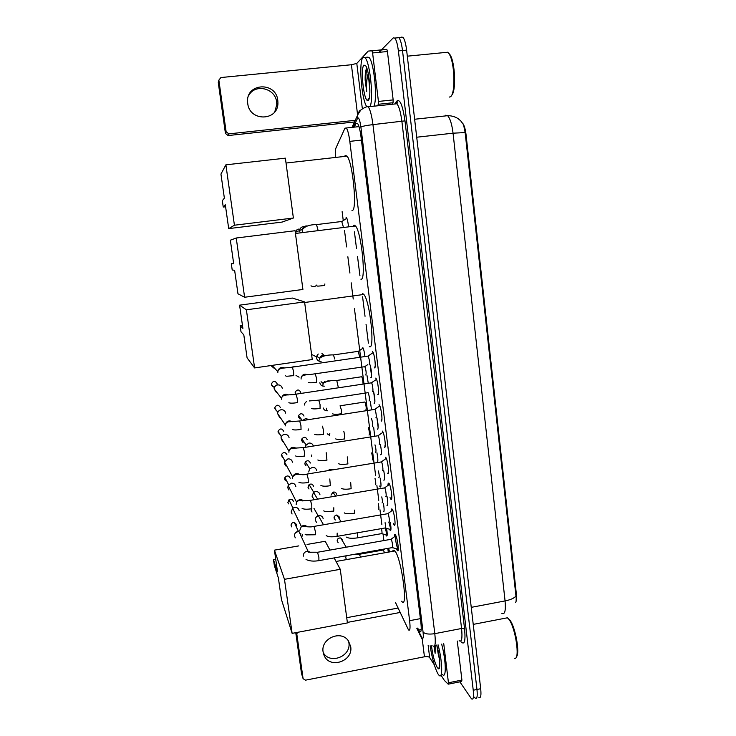 <?xml version="1.0" encoding="UTF-8"?>
<svg xmlns="http://www.w3.org/2000/svg" width="736" height="736" viewBox="0 0 736 736"><rect width="100%" height="100%" fill="white"/><g stroke="black" fill="none" stroke-linecap="round" stroke-linejoin="round"><path stroke-width="1.1" d="M380.19 478.124C381.248 484.27 381.257 487.25 380.218 487.066L379.647 486.036M383.41 503.35C384.367 509.238 384.339 511.971 383.318 511.566L383.934 511.446M386.602 528.402C387.458 533.931 387.403 536.452 386.428 535.946L385.848 534.851M371.588 376.262L370.171 365.01C371.8 372.122 372.039 376.326 370.88 377.623L371.376 377.32M373.63 391.727C375.121 398.737 375.286 402.675 374.146 403.521L374.67 403.236M377.034 418.241C378.405 425.095 378.516 428.757 377.384 429.235L377.936 428.978M380.411 444.572C381.653 451.214 381.717 454.618 380.595 454.765L381.184 454.544M383.75 470.709C384.873 477.112 384.891 480.249 383.787 480.13L384.404 479.936M387.053 496.662C388.074 502.789 388.038 505.669 386.961 505.31L387.605 505.163M372.342 351.357L372.637 351.615C374.633 353.749 376.317 369.288 374.412 367.825L374.955 367.457M375.7 378.12L375.949 378.359C377.973 380.521 379.702 396.189 377.743 394.478L378.332 394.128M379.031 404.699L379.242 404.901C381.276 407.091 383.07 422.906 381.064 420.937L381.68 420.615M382.334 431.084L382.499 431.259C384.569 433.467 386.409 449.429 384.358 447.203L385.011 446.927M385.618 457.286L385.738 457.424C387.826 459.65 389.73 475.778 387.624 473.294L388.314 473.046M387.946 485.466C387.992 483.497 388.295 482.779 388.875 483.294L388.958 483.386C391.064 485.64 393.024 501.943 390.862 499.192L390.034 497.582M391.166 511.244C391.193 509.229 391.515 508.53 392.113 509.128L392.15 509.174C394.275 511.446 396.299 527.924 394.091 524.906L393.282 523.324M394.358 536.838C394.376 534.787 394.698 534.097 395.315 534.768L395.324 534.778C397.44 537.068 399.538 553.546 397.32 550.491L396.492 548.817M395.425 602.379L408.471 629.869C410.044 631.23 410.43 628.167 409.621 620.696L349.812 141.376C348.892 134.522 347.751 130.06 346.398 127.981L344.963 128.165L335.975 147.982C335.404 149.39 335.211 152.232 335.395 156.501M516.12 601.238L516.35 593.888L466.044 134.587C465.354 128.947 464.195 125.12 462.567 123.114M342.13 211.655L343.261 220.588M344.512 230.46L346.61 246.919M347.852 256.726L349.922 273.056M351.164 282.808L353.225 299.018M354.448 308.715L375.654 475.741M376.85 485.162L378.773 500.296M379.969 509.698L381.874 524.685M383.06 534.06L383.888 540.564M388.599 548.246L389.528 551.926M376.933 452.723C377.927 457.847 378.111 461.095 377.494 462.466M373.649 427.138L374.679 436.181M370.328 401.368L371.514 409.768M366.97 375.415L368.258 383.171M362.83 347.585C363.722 349.177 364.421 352.121 364.927 356.399M346.095 217.405L346.49 217.635C347.291 218.951 347.944 221.674 348.422 225.805M390.328 522.422C391.239 528.236 391.175 530.868 390.126 530.343L390.788 530.224M515.439 602.646C516.332 601.763 516.506 599.555 515.954 596.022L465.143 132.563L463.588 124.798L462.659 123.243M396.906 37.867L398.884 37.683C400.458 39.624 401.663 43.902 402.509 50.526L476.965 689.476C477.636 696.468 477.029 699.32 475.143 698.041L474.453 697.213M401.322 37.131L402.969 37.297C404.561 39.229 405.775 43.507 406.612 50.131L480.691 688.721C481.362 695.704 480.737 698.556 478.823 697.286M417.68 628.102L419.557 631.562C421.204 632.905 421.636 629.85 420.854 622.398L360.99 136.675C360.079 129.84 358.92 125.387 357.512 123.326L355.966 123.528L354.228 127.135M381.515 49.809L393.199 37.904L394.79 38.07C396.345 40.011 397.55 44.298 398.388 50.922L473.239 690.239C473.92 697.231 473.322 700.083 471.463 698.795L459.853 681.84M379.049 52.32L381.45 49.873M397.265 37.518L398.884 37.683C400.458 39.624 401.663 43.902 402.509 50.526L476.965 689.476C477.636 696.468 477.029 699.32 475.143 698.041M354.421 231.84L356.482 248.29M357.512 256.459L359.941 275.761M362.581 296.801L365.038 316.314M366.05 324.364L368.405 343.142M358.156 126.712L358.671 125.672M391.552 499.082L391.423 498.005M388.295 473.082L388.157 471.932M385.02 446.899L384.882 445.814M381.717 420.523L381.598 419.52M378.396 393.953L378.276 393.042M375.047 367.2L374.974 366.62M348.579 641.111L348.873 642.602C351.44 656.411 329.774 664.884 323.196 652.565M323.095 651.921L324.098 655.426C329.608 669.309 353.418 661.342 350.704 646.604L348.404 640.863C341.081 629.602 320.556 638.508 323.095 651.921M443.744 643.687L448.445 682.787L461.914 680.073L461.647 681.472L448.436 684.14M457.286 641.047L461.914 680.073M301.594 673.79L303.103 678.702L305.541 680.165L424.442 656.779C427.036 656.383 428.775 656.641 429.658 657.57L434.268 664.746M295.762 632.675L301.493 673.376M398.084 608.046L346.72 617.697M297.362 632.371L296.82 634.11L303.066 678.518M347.355 622.417L400.145 612.462M440.938 675.124L444.351 680.414L448.215 684.186L448.445 682.787M507.914 618.203L509.8 619.979C515.402 626.796 520.223 653.632 516.387 656.816M504.758 618.304L507.417 617.789L508.87 619.316C515.458 627.32 520.26 659.336 514.731 658.435M438.067 644.8C442.492 661.324 442.952 679.981 438.95 675.188L438.067 674.038C434.728 667.911 432.087 658.481 430.146 645.757M441.655 644.092C446.108 660.606 446.531 679.264 442.474 674.489M434.001 646.392L435.123 653.301L435.178 645.362M437.469 647.928L438.26 654.258L436.834 645.5M438.26 654.258L439.567 659.741M436.706 645.058C439.907 655.767 440.901 670.284 438.38 668.72L437.285 667.58C434.691 662.731 432.759 655.491 431.48 645.877M439.217 668.38L438.987 667.773M434.35 646.18L435.123 653.301M392.601 551.374C393.116 549.902 393.88 549.764 394.892 550.97L395.02 551.135C401.644 558.67 408.517 610.834 401.654 601.211M277.518 571.89L273.507 559.783L274.335 565.57L278.374 577.898L281.437 599.472L292.128 633.365L284.482 579.324L274.427 550.151L277.518 571.89M275.742 559.388L273.507 559.783M274.427 550.151L298.807 545.891M307.05 544.447L325.22 541.273L329.949 550.077M284.482 579.324L340.262 569.296L334.153 557.925M340.262 569.296L347.42 622.923L292.128 633.365M362.673 293.563L363.851 294.455C370.098 301.144 375.25 350.943 369.334 346.647M242.889 328.394L240.148 325.68L241.022 331.835L243.8 334.806L247.084 357.862L254.601 367.926L246.385 309.801L239.586 305.164L242.889 328.394M242.457 325.358L240.148 325.68M239.586 305.164L292.376 298.052L304.575 301.907L312.266 359.564L254.601 367.926M246.385 309.801L304.575 301.907M352.986 226.311L354.071 225.106L355.543 225.989C361.588 232.475 366.399 281.492 360.861 279.156M233.708 263.819L231.316 263.69L232.208 269.956L234.637 270.342L237.967 293.793L244.61 297.252L236.238 238.013L230.35 240.184L233.708 263.819M233.652 263.396L231.316 263.69M236.238 238.013L295.072 230.718L302.91 289.46L244.61 297.252M344.531 156.428L345.313 155.379L347.052 156.142C352.894 162.417 357.411 210.855 352.231 210.422L351.983 210.459M224.37 198.122L222.336 200.68L223.238 207.046L225.308 204.755L228.703 228.611L234.425 225.216L225.888 164.827L220.947 174.064L224.37 198.122M225.888 164.827L285.384 158.157L293.379 218.031L282.118 222.079L228.703 228.611M293.379 218.031L234.425 225.216M223.238 207.046L225.593 206.761M395.591 536.102C395.508 540.951 396.327 545.339 398.038 549.268L398.24 549.507M319.139 560.593L392.187 547.612C393.337 549.222 392.233 540.537 391.129 539.295L390.733 539.359M295.302 537.841L294.492 535.983C294.409 533.591 295.559 532.064 297.942 531.41L298.908 531.355L308.034 551.209L310.942 552.653M295.467 532.809L298.365 531.318L294.271 522.367L296.645 524.63L296.194 526.553M302.459 534.612L301.723 537.482M300.822 533.646L300.628 535.109M388.958 522.008C390.098 523.581 389.013 514.887 387.918 513.673L387.522 513.746M292.091 513.995L291.152 511.989L292.643 508.291L294.612 507.398C297.068 507.224 298.577 508.309 299.147 510.637M292.468 508.438L294.547 507.408M385.71 496.248C386.823 497.674 385.774 489.081 384.689 487.885L384.284 487.95M288.889 490.02L287.794 487.83L288.162 485.53L291.263 483.23C293.728 483.064 295.246 484.159 295.817 486.505M288.429 486.68L288.411 486.027M382.444 470.304C383.53 471.592 382.518 463.082 381.441 461.904L381.027 461.969M285.706 465.906L284.409 463.505L284.501 461.95L287.886 458.896C290.361 458.74 291.888 459.844 292.468 462.208M379.15 444.167C380.218 445.326 379.224 436.908 378.166 435.73L377.752 435.795M282.569 441.655L281.014 437.865C281.419 435.97 282.578 434.82 284.492 434.396C286.985 434.258 288.512 435.381 289.092 437.754M382.922 431.977L382.757 432.437M375.838 417.855C376.878 418.876 375.912 410.532 374.863 409.372L374.449 409.437M279.505 417.266L277.555 413.457C277.877 411.433 279.054 410.191 281.078 409.74C283.572 409.612 285.108 410.743 285.688 413.135M379.656 405.619L379.482 406.088M372.499 391.35C373.511 392.233 372.582 383.971 371.542 382.821L371.119 382.886M276.561 392.739L274.086 388.81C274.353 386.685 275.531 385.388 277.638 384.919C280.14 384.799 281.686 385.94 282.274 388.36M376.372 379.077L376.188 379.546M369.141 364.651C369.831 362.738 369.509 359.876 368.193 356.077L367.77 356.132M373.06 352.332L372.867 352.811M273.81 368.009L270.903 365.562M387.164 535.228L385.176 527.979C385.802 528.154 385.774 526.387 385.094 522.68M316.563 522.505L315.293 520.159C315.183 517.932 316.213 516.442 318.366 515.678L318.725 515.596C321.163 515.421 322.653 516.497 323.214 518.806M316.094 517.187L318.936 515.568M388.81 522.036L390.908 529.653M381.993 502.918C382.656 502.881 382.582 500.876 381.772 496.91M313.499 498.677L312.027 496.156L313.573 492.43L315.477 491.584C317.915 491.418 319.415 492.494 319.976 494.831M313.168 492.789L314.925 491.712M378.801 477.692C379.482 477.36 379.353 475.116 378.405 470.966M308.743 471.997L309.46 469.117L312.202 467.406C314.649 467.25 316.158 468.344 316.719 470.69M375.59 452.3C376.28 451.527 376.078 449.043 374.983 444.838M305.394 447.203L305.771 445.436L308.899 443.072C311.144 442.897 312.625 443.854 313.352 445.933M372.352 426.724C373.042 425.187 372.738 422.464 371.441 418.545M302.744 420.403L305.587 418.572L308.798 419.465M369.095 400.964C369.766 399.197 369.444 396.437 368.138 392.665L367.752 392.73M365.81 375.029C366.464 373.18 366.151 370.401 364.872 366.684L364.476 366.749M299.092 377.2L296.019 375.424M248.529 95.919C254.555 83.196 275.439 87.924 276.644 102.166L276.782 104.659L274.776 111.844M247.728 103.463C249.504 121.872 278.282 121.21 277.932 102.902L277.794 100.381C276.092 81.374 245.971 82.883 247.59 102.01L247.728 103.463M365.755 78.476L365.663 71.291M372.6 52.946L371.901 50.793L368.221 51.088L386.86 49.441L387.43 51.52L372.6 52.946L378.433 101.439L393.162 99.903L393.033 102.736L392.178 104.264M387.43 51.52L393.162 99.903M354.559 121.964L228.105 135.553L225.437 133.428L226.118 131.716L228.822 133.878L355.35 120.308M368.221 51.088L356.794 63.425L351.412 64.74L220.91 77.547L218.859 80.141L218.279 82.625L225.437 133.428M218.279 82.625L218.656 80.951M218.868 80.224L226.118 131.716M377.55 105.809L378.341 104.282L378.433 101.439M448.436 52.909L449.981 54.685C455.29 62.385 456.32 91.945 451.518 95.395M444.746 52.523L447.782 52.228L449.089 53.848C454.912 62.284 455.667 94.926 450.239 96.839L449.236 97.088M366.519 106.324C361.385 98.376 358.625 61.189 363.004 57.472L365.102 57.767C370.098 62.348 373.805 99.71 370.024 106.6M366.473 57.638L366.868 57.104L368.994 57.39C374.063 61.953 377.734 99.296 373.87 106.196M366.786 68.08C365.58 69.984 365.038 74.042 365.157 80.252L366.694 91.466C366.243 84.695 366.74 78.706 368.193 73.49M369.021 78.099L369.895 91.034L368.294 73.802M368.23 100.372L367.393 100.464C363.492 99.314 360.382 67.896 363.934 65.081L365.893 66.056C369.61 71.769 371.404 98.826 368.23 100.372M368.175 100.409L367.982 99.728M366.362 68.825C365.479 71.567 365.084 75.376 365.157 80.252M366.997 68.678C365.442 74.768 365.341 82.358 366.694 91.466M384.588 552.81L383.3 550.013M344.255 547.556L345.138 547.253M387.863 548.375L388.24 552.156M357.834 537.795L381.588 533.637C382.177 533.812 382.15 532.137 381.524 528.604M378.479 509.238C379.104 509.266 379.031 507.371 378.286 503.553M375.36 484.702C375.995 484.454 375.884 482.338 375.001 478.326M372.214 459.991C372.867 459.384 372.692 457.028 371.671 452.925M369.058 435.114C369.711 433.927 369.444 431.342 368.267 427.368M329.24 435.132L327.198 433.835M365.866 410.072C366.5 408.37 366.188 405.674 364.918 401.994L364.568 402.049M327.63 410.762C325.459 410.927 323.996 410.007 323.224 407.992M363.041 383.953C362.977 380.908 362.544 378.506 361.726 376.74L361.367 376.786M324.374 386.161C321.908 386.28 320.39 385.14 319.82 382.738M359.784 357.144L358.147 351.357M321.936 353.492L324.07 355.24M321.089 361.385C318.614 361.496 317.096 360.346 316.526 357.926L316.655 356.252L318.228 354.025M343.197 226.449L341.725 221.49M299.8 231.84L299.69 230.304C300.049 228.252 301.245 227.028 303.26 226.642L304.916 226.78M466.044 134.587L465.318 134.67M516.35 593.888L515.678 594.016M420.394 618.645L409.621 620.696M361.413 140.088L349.812 141.376M465.143 132.563L453.054 133.188C451.913 124.163 450.101 118.33 447.608 115.69L445.547 115.258M501.814 613.327C504.813 614.946 505.899 610.806 505.071 600.926C510.664 599.785 514.289 598.147 515.954 596.022M471.252 607.347L505.071 600.926L453.054 133.188L416.714 137.218M406.612 50.131L398.388 50.922M480.691 688.721L473.239 690.239M417.211 628.194L421.94 637.827C423.237 639.354 423.605 637.431 423.062 632.058L360.888 127.043C359.987 120.722 358.947 117.659 357.788 117.87L353.206 127.245M366.565 106.324L368.202 106.794C370.162 109.535 371.744 115.478 372.95 124.623L434.801 633.659C435.813 643.577 435.169 647.634 432.851 645.812M395.471 103.132L396.446 101.412C399.731 98.201 402.574 104.696 404.993 120.87L464.572 628.875L461.573 628.489L434.801 633.659C428.922 634.552 425.012 634.018 423.062 632.058M359.38 110.777L357.402 115.975L357.503 118.275M464.572 628.875C465.667 641.019 464.508 645.334 461.113 641.82M459.144 640.688C461.711 642.436 462.521 638.37 461.573 628.489L401.902 121.486C400.724 112.387 399.059 106.481 396.906 103.767L395.066 103.325M360.888 127.043C362.609 126.187 366.629 125.378 372.95 124.623L404.993 120.87M373.676 391.92L374.909 401.672M376.942 417.855L378.157 427.542M396.446 101.412L396.06 103.169M421.535 637.1L422.676 640.421M421.213 629.556L418.628 630.053M357.54 123.354L355.966 123.528M296.82 634.11L296.314 632.574M422.354 639.888L424.442 656.779M428.14 645.214L429.658 657.57M435.086 646.282L434.967 645.398M291.097 525.458L291.677 526.875L291.106 525.578C291.134 523.526 292.192 522.459 294.271 522.367C292.008 522.652 290.95 523.719 291.097 525.559L291.106 525.578M306.047 559.443C309.313 561.136 313.6 561.531 318.909 560.639L318.89 557.382L317.529 552.267M303.296 556.177L303.269 555.919C303.444 552.975 305.035 551.402 308.034 551.209L307.427 551.531L308.494 552.221L317.759 552.23L391.129 539.286M288.549 503.856L287.877 502.44L288.99 499.808C291.18 498.723 292.661 499.284 293.443 501.51M305.09 534.18L306.314 534.879L315.376 534.759L315.348 531.401L314.014 526.396M299.736 530.481L301.346 526.516C303.48 525.072 305.468 525.173 307.298 526.838M285.412 480.7L284.639 479.164L284.924 477.508C287.123 475.254 288.889 475.502 290.214 478.244M311.834 508.742L311.788 505.246L310.472 500.333M296.157 504.611L296.562 502.145C298.54 499.33 300.895 498.898 303.618 500.839M282.293 457.415L281.446 454.609C283.48 451.794 285.329 451.867 286.976 454.83M281.354 455.648L281.446 454.609L284.924 460.92M308.264 482.531L308.2 478.888L306.903 474.085M292.551 478.547L292.652 476.873C294.308 473.469 296.718 472.724 299.902 474.646M279.192 433.992L278.088 431.305C280.011 428.205 281.879 428.196 283.7 431.268M304.667 456.127L304.584 452.346L303.306 447.644M288.926 452.29L288.935 451.048C290.315 447.387 292.716 446.458 296.139 448.261M276.147 410.44L274.758 407.753C276.589 404.469 278.475 404.404 280.416 407.56M301.042 429.53L300.941 425.61L299.69 421.001M285.264 425.859L285.246 424.865C286.424 421.102 288.788 420.044 292.339 421.691M276.929 385.084L277.122 384.367L276.948 385.084M274.657 386.924C272.918 386.998 271.851 386.207 271.446 384.532L271.418 383.98C273.185 380.576 275.08 380.484 277.104 383.695M271.437 384.477L274.316 387.66M297.39 402.748L297.27 398.682L296.038 394.165M281.584 399.225L281.548 398.406C282.55 394.606 284.869 393.447 288.484 394.928M293.71 375.765L293.572 371.551L292.367 367.135M277.868 372.407L277.831 371.698C278.696 367.917 280.95 366.675 284.593 367.982M312.036 512.008L311.135 510.361L311.402 508.769M326.25 535.56C327.934 536.903 331.559 537.17 337.106 536.351L337.18 533.094M309.019 488.989L307.979 487.223L309.092 484.592C311.273 483.515 312.745 484.086 313.508 486.303M323.868 510.71C323.509 511.557 326.793 511.686 333.73 511.106L333.804 507.748M306.02 465.842L304.805 463.938L305.33 461.904C307.574 460.074 309.249 460.451 310.353 463.036M330.363 485.732L329.783 478.98M303.048 442.548L301.604 440.505L301.861 438.914C304.042 436.586 305.817 436.816 307.179 439.622M326.95 460.166L326.195 452.668M311.558 456.421L311.613 455.014M300.122 419.106L298.393 416.916L298.512 415.638C300.61 412.979 302.432 413.117 303.986 416.061M323.518 434.415L323.527 430.634L322.506 426.181M308.09 430.818L308.264 428.932M295.522 394.238L295.21 392.122C297.234 389.224 299.083 389.298 300.766 392.343M295.145 393.107L295.21 392.122M320.059 408.48L320.05 404.57L318.743 400.163M304.603 405.03L304.686 403.466L306.581 401.35M316.581 382.361L316.554 378.313L315.266 374.008M301.088 379.068L301.125 377.734C302.294 374.504 304.456 373.52 307.62 374.79M292.67 366.933L296.157 366.418M351.412 64.74L357.576 114.715M356.794 63.425L362.241 107.87M228.822 133.878L228.105 135.553M371.901 50.793L386.713 49.367M393.033 102.736L378.341 104.282M366.105 72.689L366.252 69.147M341.78 539.746L342.645 540.104L342.59 541.098M337.18 540.85L338.174 542.736L337.198 541.052C337.3 538.835 338.468 537.804 340.694 537.942L342.645 540.104M346.251 547.207L340.694 537.942C338.275 537.952 337.097 538.973 337.18 541.006L337.198 541.052M360.539 557.097L359.38 554.263M346.426 559.618L345.754 557.695L346.095 555.8M335.276 520.012L334.153 518.199C334.135 516.387 335.027 515.329 336.84 515.007L339.618 517.261L339.324 518.898M346.279 537.078C348.441 538.366 352.194 538.623 357.549 537.85L357.383 532.818M331.071 495.043L332.902 492.191C334.834 491.722 336.058 492.421 336.573 494.288M344.273 512.854L345.396 513.48L354.338 513.36L354.494 510.103M351.136 488.75L350.686 482.356M329.112 469.439L332.874 469.761M347.898 463.956L347.272 456.872M344.641 438.996L344.742 435.353L343.795 431.222M329.553 435.482L329.811 433.421M341.357 413.862L341.449 410.099L340.06 405.803M326.241 410.495L326.582 408.222M338.358 387.66L336.766 380.457M322.902 385.333L323.113 383.373L325.036 381.101M327.962 380.668L329.24 381.193M315.735 356.472L312.469 354.853M334.788 359.058L333.445 354.936M319.544 359.996L319.672 358.285C320.914 355.516 322.92 354.669 325.717 355.755M324.613 285.596L324.88 283.94M316.811 285.016C315.082 286.865 313.14 287.123 310.988 285.789M317.888 229.595L316.508 224.6M302.597 231.5L302.404 229.65C303.03 226.909 304.722 225.685 307.482 225.98M299.672 230.718L296.019 231.601L296.001 232.318L296.019 231.601C296.562 229.522 297.868 228.74 299.938 229.264M380.172 487.011L380.806 486.901M390.816 499.128L391.589 498.999M394.082 524.897L394.846 524.768M358.993 126.62L346.398 127.981M397.32 550.491L398.075 550.353M386.428 535.946L387.035 535.836M463.588 124.798L460.736 120.86L458.114 118.643C454.931 116.638 451.426 115.653 447.608 115.69L414.635 119.25M402.969 37.297L394.79 38.07M420.909 631.304L419.557 631.562M395.434 103.923L396.456 102.129L397.799 101.872L396.906 103.767L368.202 106.794C366.85 106.37 364.375 107.456 360.778 110.05L357.889 114.568L351.992 127.383M416.797 628.268L421.848 638.692M323.536 653.945L324.098 655.426M301.53 673.56L303.103 678.702M509.8 619.979L508.87 619.316M439.705 666.669L438.38 668.72M473.23 624.386L507.417 617.789M336.058 561.467L394.892 550.97M304.649 302.496L363.851 294.455M295.44 233.468L355.543 225.989M286.037 163.033L347.052 156.142M392.527 547.648L398.038 549.268M391.074 539.23L395.867 535.734M387.918 513.673L314.244 526.36C308.163 527.905 305.265 525.614 301.346 526.516L292.643 508.291M287.877 502.421L288.99 499.808L292.919 508.024M387.872 513.618L392.693 510.14M384.689 487.885L310.702 500.296L303.186 500.82C300.877 501.382 300.518 498.557 296.562 502.145L288.162 485.53M284.63 479.145L284.924 477.508L288.632 484.785M384.643 487.821L389.5 484.362M302.1 508.374C303.913 509.376 307.151 509.487 311.816 508.705M381.386 461.84L386.28 458.39M381.441 461.904L307.133 474.048C300.95 476.348 297.077 471.61 292.652 476.873L284.501 461.95M298.917 482.282C300.776 483.166 303.876 483.221 308.228 482.466M378.111 435.675L383.042 432.234M378.166 435.73L303.545 447.598L293.498 448.215C291.622 447.755 290.104 448.702 288.935 451.048L281.014 437.865M278.07 432.133L278.088 431.305L281.373 436.715M295.633 455.961C297.105 456.734 300.104 456.762 304.612 456.035M374.808 409.317L379.776 405.886M374.863 409.372L299.929 420.964L289.607 421.737C287.5 421.562 286.046 422.602 285.246 424.865L277.555 413.457M274.767 408.406L277.84 412.28M292.275 429.438C293.701 430.128 296.599 430.128 300.978 429.419M274.703 386.842L273.111 386.667M371.487 382.766L376.492 379.344M371.542 382.821L296.277 394.128C289.616 395.664 282.394 393.401 281.548 398.406L274.086 388.81M288.862 402.702C290.223 403.337 293.048 403.31 297.307 402.62M368.138 356.012L373.18 352.599M368.193 356.077L292.606 367.098C285.724 368.285 277.978 367.209 277.831 371.698L271.97 365.406M285.384 375.765C287.003 376.041 283.452 376.703 293.618 375.627M385.167 527.97L337.373 536.305M323.481 524.74L318.366 515.678M313.978 508.383L318.072 515.642M385.489 528.016L390.89 529.616M311.374 508.778L311.116 510.333M317.566 499.091L313.573 492.43M307.961 487.195L309.092 484.592L313.702 492.264M320.905 485.466C322.727 486.367 325.864 486.441 330.326 485.686M304.787 463.91L305.33 461.904L309.764 468.731M317.832 459.991C319.654 460.791 322.681 460.819 326.904 460.092M301.594 440.478L301.861 438.914L306.102 444.857M314.668 434.314C316.112 435.022 319.047 435.022 323.454 434.323M298.374 416.898L298.512 415.638L302.367 420.458M368.138 392.665L319.019 400.126L309.267 400.945M311.448 408.443C312.846 409.078 315.689 409.06 319.985 408.37M364.826 366.629L367.623 364.725M364.872 366.684L308.605 374.725C306.802 374.569 301.042 375.213 301.125 377.734M308.182 382.38C309.525 382.959 312.294 382.913 316.489 382.242M276.782 104.659L277.932 102.902M218.859 80.141L218.27 82.542M372.039 50.867L386.86 49.441M449.981 54.685L449.089 53.848M407.312 56.175L447.782 52.228M365.102 57.767L368.994 57.39M369.251 98.146L367.393 100.464M383.594 549.902L384.965 548.89M383.631 549.948L359.656 554.217L352.986 554.576M334.135 518.153C333.758 516.782 334.668 515.734 336.84 515.007L341.118 521.704M381.883 533.674L387.164 535.238M331.062 495.162L332.902 492.191L335.561 496.073M341.568 488.446C343.307 489.376 346.481 489.458 351.109 488.713M338.689 463.772C340.474 464.582 343.528 464.628 347.852 463.901M335.717 438.895C337.18 439.613 340.133 439.613 344.577 438.923M364.918 401.994L340.363 405.757M332.681 413.834C334.098 414.478 336.968 414.451 341.283 413.77M361.726 376.74L337.07 380.411C330.694 380.328 326.048 381.312 323.113 383.373L321.08 381.69M358.469 351.256L363.115 348.1M358.506 351.302L333.758 354.89C327.17 354.816 322.478 355.948 319.672 358.285L316.655 356.252M316.802 285.816C318.081 286.148 316.048 286.433 324.466 285.467M342.038 221.398L346.831 218.252M342.084 221.444L316.82 224.563C309.598 224.609 304.796 226.311 302.404 229.65L299.69 230.304"/></g></svg>
